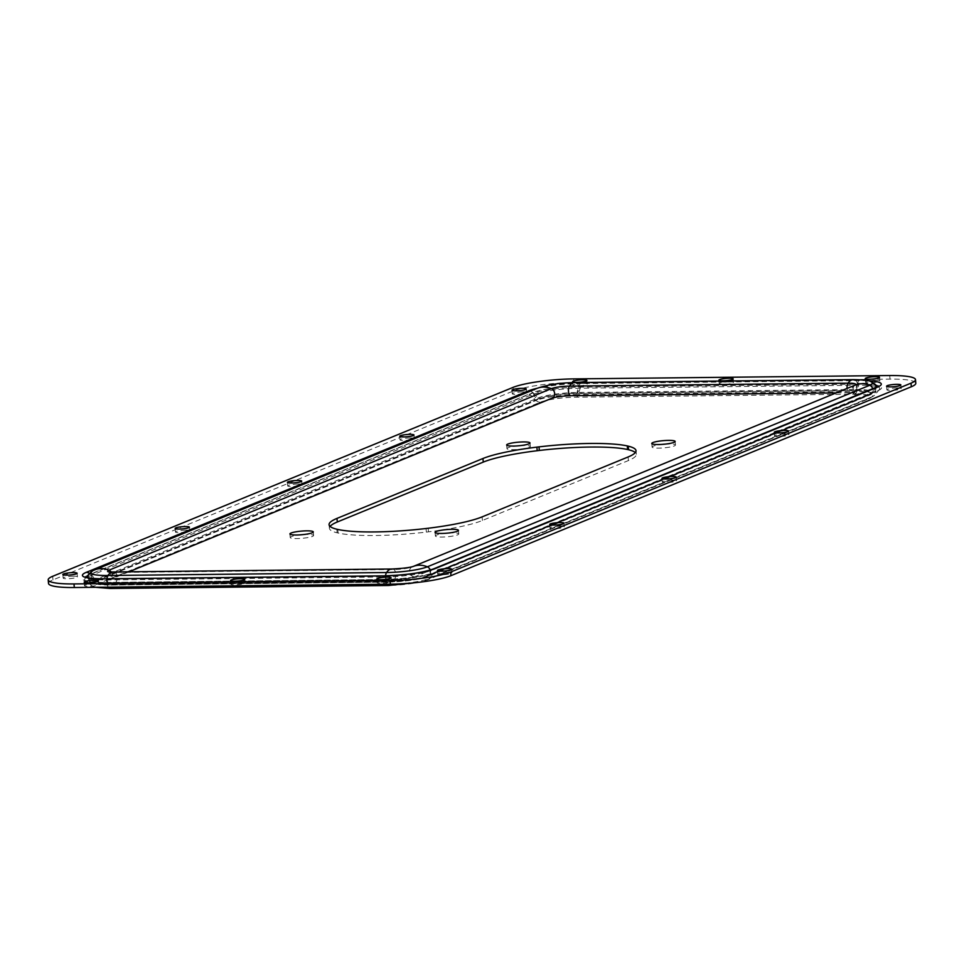 <?xml version="1.0" encoding="UTF-8"?>
<svg xmlns="http://www.w3.org/2000/svg" width="964" height="964" viewBox="0 0 964 964"><rect width="100%" height="100%" fill="white"/><g stroke="black" fill="none" stroke-linecap="round" stroke-linejoin="round"><path stroke-width="0.72" stroke-dasharray="4.82 3.62" d="M729.471 381.84A7.17 1.109 -5 0 0 719.24 383.732A7.17 1.109 -5 0 0 723.289 384.383A7.17 1.109 -5 0 0 733.52 382.491A7.17 1.109 -5 0 0 729.471 381.84M241.024 582.28A7.17 1.109 -5 0 0 230.794 584.172A7.17 1.109 -5 0 0 234.842 584.811A7.17 1.109 -5 0 0 245.073 582.919A7.17 1.109 -5 0 0 241.024 582.28M664.967 444.127A11.725 1.82 175 0 1 675.463 445.019A11.725 1.82 175 0 1 674.318 445.934A11.725 1.82 175 0 1 661.268 448.043A11.725 1.82 175 0 1 652.098 447.067A11.725 1.82 175 0 1 653.243 446.151A11.725 1.82 175 0 1 662.28 444.368M519.825 445.669A11.725 1.82 175 0 1 530.321 446.561A11.725 1.82 175 0 1 529.176 447.477A11.725 1.82 175 0 1 516.126 449.573A11.725 1.82 175 0 1 506.956 448.609A11.725 1.82 175 0 1 508.1 447.694A11.725 1.82 175 0 1 517.138 445.91M303.106 534.598A11.725 1.82 175 0 1 313.601 535.49A11.725 1.82 175 0 1 312.457 536.406A11.725 1.82 175 0 1 299.406 538.502A11.725 1.82 175 0 1 290.236 537.538A11.725 1.82 175 0 1 291.393 536.623A11.725 1.82 175 0 1 300.419 534.839M448.26 533.056A11.725 1.82 175 0 1 458.756 533.948A11.725 1.82 175 0 1 457.599 534.863A11.725 1.82 175 0 1 444.549 536.96A11.725 1.82 175 0 1 435.391 535.996A11.725 1.82 175 0 1 436.535 535.08A11.725 1.82 175 0 1 445.561 533.297M330.074 526.404A80.783 12.496 -5 0 0 329.387 528.272A80.783 12.496 -5 0 0 337.135 532.815A26.064 4.037 -5 0 0 338.099 533.032A80.783 12.496 -5 0 0 375.056 535.514A80.783 12.496 -5 0 0 426.377 532.092L426.064 528.501M410.254 437.969A7.17 1.109 -5 0 0 400.024 439.861A7.17 1.109 -5 0 0 404.073 440.512A7.17 1.109 -5 0 0 414.303 438.62A7.17 1.109 -5 0 0 410.254 437.969M185.678 530.128A7.17 1.109 -5 0 0 175.448 532.02A7.17 1.109 -5 0 0 179.497 532.658A7.17 1.109 -5 0 0 189.727 530.766A7.17 1.109 -5 0 0 185.678 530.128M560.241 526.151A7.17 1.109 -5 0 0 550.01 528.043A7.17 1.109 -5 0 0 554.071 528.682A7.17 1.109 -5 0 0 564.289 526.79A7.17 1.109 -5 0 0 560.241 526.151M784.817 433.993A7.17 1.109 -5 0 0 774.586 435.885A7.17 1.109 -5 0 0 778.635 436.535A7.17 1.109 -5 0 0 788.865 434.644A7.17 1.109 -5 0 0 784.817 433.993M297.96 484.048A7.17 1.109 -5 0 0 287.73 485.94A7.17 1.109 -5 0 0 291.791 486.579A7.17 1.109 -5 0 0 302.009 484.687A7.17 1.109 -5 0 0 297.96 484.048M672.535 480.072A7.17 1.109 -5 0 0 662.304 481.964A7.17 1.109 -5 0 0 666.353 482.603A7.17 1.109 -5 0 0 676.583 480.711A7.17 1.109 -5 0 0 672.535 480.072M387.335 580.726A7.17 1.109 -5 0 0 377.105 582.618A7.17 1.109 -5 0 0 381.154 583.256A7.17 1.109 -5 0 0 391.384 581.364A7.17 1.109 -5 0 0 387.335 580.726M447.959 572.218A7.17 1.109 -5 0 0 437.728 574.11A7.17 1.109 -5 0 0 441.777 574.761A7.17 1.109 -5 0 0 452.008 572.869A7.17 1.109 -5 0 0 447.959 572.218M73.385 576.207A7.17 1.109 -5 0 0 63.154 578.099A7.17 1.109 -5 0 0 67.215 578.737A7.17 1.109 -5 0 0 77.433 576.846A7.17 1.109 -5 0 0 73.385 576.207M94.701 583.835A7.17 1.109 -5 0 0 84.483 585.726A7.17 1.109 -5 0 0 88.531 586.365A7.17 1.109 -5 0 0 98.762 584.473A7.17 1.109 -5 0 0 94.701 583.835M583.16 383.395A7.17 1.109 -5 0 0 572.929 385.287A7.17 1.109 -5 0 0 576.978 385.937A7.17 1.109 -5 0 0 587.209 384.046A7.17 1.109 -5 0 0 583.16 383.395M522.536 391.902A7.17 1.109 -5 0 0 512.306 393.794A7.17 1.109 -5 0 0 516.355 394.433A7.17 1.109 -5 0 0 526.585 392.541A7.17 1.109 -5 0 0 522.536 391.902M897.098 387.926A7.17 1.109 -5 0 0 886.88 389.817A7.17 1.109 -5 0 0 890.929 390.456A7.17 1.109 -5 0 0 901.159 388.564A7.17 1.109 -5 0 0 897.098 387.926M875.782 380.286A7.17 1.109 -5 0 0 865.564 382.178A7.17 1.109 -5 0 0 869.612 382.829A7.17 1.109 -5 0 0 879.843 380.937A7.17 1.109 -5 0 0 875.782 380.286M48.513 583.437A45.609 7.061 175 0 1 52.984 579.894L513.354 390.986A45.609 7.061 175 0 1 573.978 382.491L890.013 379.129A45.609 7.061 175 0 1 915.8 383.214M426.377 532.092A26.064 4.037 -5 0 0 428.498 531.839A80.783 12.496 -5 0 0 482.434 520.464L628.408 460.563A80.783 12.496 -5 0 0 636.324 454.285A80.783 12.496 -5 0 0 635.324 452.562M428.498 531.839L428.185 528.248M338.099 533.032L337.786 529.441M337.135 532.815L336.822 529.224M867.901 380.72A39.09 6.049 -5 0 0 859.189 380.575L580.605 383.539A39.09 6.049 -5 0 0 537.418 388.227M104.811 582.485L383.395 579.533A39.09 6.049 -5 0 0 435.354 572.242L877.77 390.709A39.09 6.049 -5 0 0 859.502 384.166L580.918 387.13A39.09 6.049 -5 0 0 528.959 394.409L86.543 575.954A39.09 6.049 -5 0 0 104.811 582.485A2.603 1.145 89.4 0 1 105.016 582.449A2.603 1.145 89.4 0 1 105.679 582.919A37.247 5.76 175 0 1 85.157 580.436A37.247 5.76 175 0 1 88.266 576.677L530.682 395.144A37.247 5.76 175 0 1 580.183 388.203L858.767 385.251A37.247 5.76 175 0 1 879.445 389.528A37.247 5.76 175 0 1 876.18 391.48A2.603 2.302 67.7 0 1 877.77 390.709M573.664 378.9L573.978 382.491M513.041 387.395L513.354 390.986M52.671 576.303L52.984 579.894M889.7 375.538L890.013 379.129M859.189 380.575A6.254 2.747 89.4 0 0 857.442 383.166A34.668 5.362 175 0 1 875.565 384.913M876.866 386.901A34.668 5.362 175 0 1 876.686 387.142A34.668 5.362 175 0 1 873.637 388.962L869.191 394.409A2.603 2.302 67.7 0 1 867.6 395.18A27.341 4.23 175 0 0 854.815 390.601A2.603 1.145 -90.6 0 0 855.55 389.528A29.185 4.519 175 0 1 871.745 392.878A29.185 4.519 175 0 1 869.191 394.409L426.775 575.954A29.185 4.519 175 0 1 387.986 581.388L109.402 584.341A29.185 4.519 175 0 1 93.315 582.401A29.185 4.519 175 0 1 95.761 579.46L538.165 397.927A29.185 4.519 175 0 1 576.966 392.481L855.55 389.528L857.442 383.166L578.858 386.118L576.966 392.481A2.603 1.145 -90.6 0 1 576.231 393.565L854.815 390.601M875.625 387.48A6.254 5.531 -112.3 0 0 873.637 388.962L431.233 570.495A34.668 5.362 175 0 1 385.154 576.954L106.57 579.918A34.668 5.362 175 0 1 87.459 577.605A34.668 5.362 175 0 1 87.242 577.4M396.481 584.015A31.764 4.916 175 0 0 429.317 578.46A6.254 5.531 -112.3 0 1 427.341 579.942A6.254 5.531 -112.3 0 1 425.498 580.304A27.341 4.23 175 0 1 389.155 585.401L110.571 588.365A27.341 4.23 175 0 1 97.798 583.786L540.202 402.253A27.341 4.23 175 0 1 576.544 397.156L855.128 394.192A6.254 2.747 89.4 0 0 856.876 391.613A31.764 4.916 175 0 1 874.517 395.264A31.764 4.916 175 0 1 871.733 396.927L876.18 391.48L433.764 573.014A37.247 5.76 175 0 1 384.262 579.954L105.679 582.919L108.402 587.16M855.128 394.192A27.341 4.23 175 0 1 867.913 398.771A6.254 5.531 -112.3 0 0 869.745 398.397A6.254 5.531 -112.3 0 0 871.733 396.927L429.317 578.46L433.764 573.014A2.603 2.302 67.7 0 1 435.354 572.242M576.544 397.156A6.254 2.747 89.4 0 0 578.292 394.565L856.876 391.613L858.767 385.251A2.603 1.145 -90.6 0 1 859.502 384.166M580.605 383.539A6.254 2.747 89.4 0 0 578.858 386.118A34.668 5.362 175 0 0 532.767 392.577L538.165 397.927A2.603 2.302 -112.3 0 0 539.888 398.662A27.341 4.23 175 0 1 576.231 393.565M540.202 402.253A6.254 5.531 67.7 0 1 536.08 400.494A31.764 4.916 175 0 1 578.292 394.565L580.183 388.203A2.603 1.145 -90.6 0 1 580.918 387.13M530.405 391.095A6.254 5.531 67.7 0 1 532.767 392.577L90.363 574.122L95.761 579.46A2.603 2.302 -112.3 0 0 97.485 580.195L539.888 398.662M97.798 583.786A6.254 5.531 67.7 0 1 93.665 582.027L536.08 400.494L530.682 395.144A2.603 2.302 -112.3 0 0 528.959 394.409M89.303 573.267A6.254 5.531 67.7 0 1 90.363 574.122A34.668 5.362 175 0 0 88.17 575.219M101.714 587.233A31.764 4.916 175 0 1 91.014 585.22A31.764 4.916 175 0 1 93.665 582.027L88.266 576.677A2.603 2.302 -112.3 0 0 86.543 575.954M104.968 578.798A6.254 2.747 -90.6 0 1 106.57 579.918L109.402 584.341A2.603 1.145 89.4 0 0 110.065 584.811A2.603 1.145 89.4 0 0 110.258 584.774A27.341 4.23 175 0 1 97.485 580.195M384.021 575.93A6.254 2.747 -90.6 0 1 385.154 576.954L387.986 581.388A2.603 1.145 89.4 0 0 388.649 581.858A2.603 1.145 89.4 0 0 388.841 581.81L110.258 584.774M386.986 584.208L384.262 579.954A2.603 1.145 89.4 0 0 383.6 579.485A2.603 1.145 89.4 0 0 383.395 579.533M433.21 569.025A6.254 5.531 -112.3 0 0 431.233 570.495L426.775 575.954A2.603 2.302 67.7 0 1 425.184 576.713A27.341 4.23 175 0 1 388.841 581.81M425.184 576.713L867.6 395.18M425.498 580.304L867.913 398.771M482.434 520.464L482.121 516.873M628.408 460.563L628.094 456.972M855.056 385.142A13.629 2.109 175 0 1 854.827 385.263C854.453 384.516 853.827 385.889 852.971 389.396C854.225 392.456 855.08 393.71 855.538 393.155L849.38 392.758A5.218 2.289 -90.6 0 0 849.778 392.673L571.194 395.638A15.641 2.422 -5 0 0 550.408 398.542A5.218 4.615 -112.3 0 0 551.938 398.24M836.162 392.902L849.38 392.758A5.218 2.289 -90.6 0 1 847.079 388.468A5.218 2.289 -90.6 0 1 847.079 388.42M391.746 569.001A22.148 9.736 89.4 0 1 393.89 569.519A5.218 2.289 89.4 0 1 395.686 573.688A5.218 2.289 89.4 0 1 393.89 579.738A15.641 2.422 -5 0 0 414.677 576.834L857.08 395.288A5.218 4.615 67.7 0 1 851.947 390.215A5.218 4.615 67.7 0 1 854.417 385.443A22.148 19.605 67.7 0 1 855.43 384.998L854.827 385.263A13.629 2.109 175 0 1 854.417 385.443L412.002 566.989A22.148 19.605 67.7 0 1 413.014 566.531A22.148 19.605 67.7 0 1 413.17 566.471M393.89 579.738L115.306 582.702A5.218 2.289 89.4 0 0 117.102 576.653A5.218 2.289 89.4 0 0 115.306 572.483A13.629 2.109 175 0 1 108.667 571.965A13.629 2.109 175 0 1 108.209 571.809M115.306 582.702A15.641 2.422 175 0 1 107.992 580.087A5.218 4.615 -112.3 0 0 109.522 579.774A5.218 4.615 -112.3 0 0 112.222 574.906A5.218 4.615 -112.3 0 0 111.113 571.953M414.677 576.834A5.218 4.615 67.7 0 1 409.543 571.748A5.218 4.615 67.7 0 1 412.002 566.989A13.629 2.109 -5 0 1 393.89 569.519L115.306 572.483A22.148 9.736 89.4 0 0 113.162 571.965M91.158 575.134A5.218 4.615 -112.3 0 0 96.292 580.207L538.695 398.674A5.218 4.615 -112.3 0 1 533.574 393.589A5.218 4.615 -112.3 0 1 536.032 388.829L93.629 570.363A5.218 4.615 -112.3 0 0 91.158 575.134M385.576 575.809A5.218 2.289 89.4 0 0 385.576 577.834A5.218 2.289 89.4 0 0 387.877 582.123A5.218 2.289 89.4 0 0 388.275 582.051L109.691 585.003A28.667 4.434 175 0 1 96.292 580.207M106.992 578.774A5.218 2.289 89.4 0 0 106.992 580.798A5.218 2.289 89.4 0 0 109.294 585.088A5.218 2.289 89.4 0 0 109.691 585.003M430.281 570.037A5.218 4.615 67.7 0 1 427.908 576.4A5.218 4.615 67.7 0 1 426.377 576.701L868.793 395.168A5.218 4.615 67.7 0 0 870.323 394.854A5.218 4.615 67.7 0 0 872.745 388.661M388.275 582.051A28.667 4.434 -5 0 0 426.377 576.701M107.992 580.087L550.408 398.542M849.778 392.673A15.641 2.422 175 0 1 857.08 395.288M853.248 379.635A22.148 9.736 -90.6 0 1 855.393 380.153A5.218 2.289 -90.6 0 1 857.225 385.347A5.218 2.289 -90.6 0 1 855.393 390.372L576.809 393.324A28.667 4.434 -5 0 0 538.695 398.674M855.393 390.372A28.667 4.434 175 0 1 868.793 395.168M94.629 569.917A22.148 19.605 -112.3 0 0 93.629 570.363A30.667 4.748 175 0 0 92.701 570.772M537.044 388.372A22.148 19.605 -112.3 0 0 536.032 388.829A30.667 4.748 -5 0 1 576.809 383.106A5.218 2.289 -90.6 0 1 578.641 388.299A5.218 2.289 -90.6 0 1 576.809 393.324M574.664 382.588A22.148 9.736 -90.6 0 1 576.809 383.106L855.393 380.153A30.667 4.748 175 0 1 870.335 381.322M719.24 383.732L718.927 380.141M230.794 584.172L230.48 580.581M675.149 441.428L675.463 445.019M530.007 442.97L530.321 446.561M313.288 531.899L313.601 535.49M458.442 530.357L458.756 533.948M400.024 439.861L399.711 436.27M175.448 532.02L175.135 528.429M550.01 528.043L549.697 524.452M774.586 435.885L774.273 432.294M287.73 485.94L287.417 482.349M662.304 481.964L661.991 478.373M377.105 582.618L376.791 579.027M437.728 574.11L437.415 570.519M63.154 578.099L62.841 574.508M84.483 585.726L84.157 582.136M572.929 385.287L572.616 381.696M512.306 393.794L511.992 390.203M886.88 389.817L886.567 386.227M865.564 382.178L865.238 378.587M879.843 380.937L879.517 377.346M901.159 388.564L900.846 384.973M526.585 392.541L526.272 388.95M587.209 384.046L586.895 380.455M98.762 584.473L98.436 580.882M77.433 576.846L77.12 573.255M452.008 572.869L451.694 569.278M391.384 581.364L391.071 577.773M676.583 480.711L676.27 477.12M302.009 484.687L301.696 481.096M788.865 434.644L788.552 431.053M564.289 526.79L563.976 523.199M189.727 530.766L189.414 527.175M414.303 438.62L413.99 435.029M87.459 577.605L93.315 582.401C96.882 583.955 94.243 584.389 110.065 584.811L388.649 581.858L407.796 580.497C414.797 579.292 415.701 579.894 425.955 576.568L868.359 395.023L871.745 392.878L876.686 387.142M95.448 587.305L92.098 585.979L85.157 580.436C86.664 581.654 93.279 582.328 105.016 582.449L383.6 579.485C405.748 578.822 422.75 576.46 434.595 572.399L879.445 389.528L874.517 395.264L869.745 398.397L427.341 579.942L419.581 582.208M329.387 528.272L329.073 524.681M636.324 454.285L636.011 450.694M435.065 532.405L435.391 535.996M289.923 533.948L290.236 537.538M506.642 445.019L506.956 448.609M651.784 443.476L652.098 447.067M245.073 582.919L244.76 579.328M733.52 382.491L733.206 378.9M128.983 571.797L109.33 579.87C109.884 580.328 110.511 578.942 111.209 575.713C109.751 572.411 108.896 571.158 108.643 571.953L108.667 571.965M876.324 387.179L875.372 391.179L870.323 394.854L427.908 576.4C416.436 580.135 415.809 579.364 408.242 580.689L387.877 582.123L109.294 585.088L94.098 583.859L89.459 581.352L87.832 577.581"/><path stroke-width="1.45" d="M729.158 378.25A7.17 1.109 -5 0 0 718.927 380.141A7.17 1.109 -5 0 0 722.976 380.792A7.17 1.109 -5 0 0 733.206 378.9A7.17 1.109 -5 0 0 729.158 378.25M240.711 578.689A7.17 1.109 -5 0 0 230.48 580.581A7.17 1.109 -5 0 0 234.529 581.22A7.17 1.109 -5 0 0 244.76 579.328A7.17 1.109 -5 0 0 240.711 578.689M662.28 444.368A11.725 1.82 175 0 1 664.967 444.127M652.929 442.56A11.725 1.82 175 0 1 665.979 440.464A11.725 1.82 175 0 1 675.149 441.428A11.725 1.82 175 0 1 674.005 442.343A11.725 1.82 175 0 1 660.955 444.452A11.725 1.82 175 0 1 651.784 443.476A11.725 1.82 175 0 1 652.929 442.56M517.138 445.91A11.725 1.82 175 0 1 519.825 445.669M507.787 444.103A11.725 1.82 175 0 1 520.837 442.006A11.725 1.82 175 0 1 530.007 442.97A11.725 1.82 175 0 1 528.862 443.886A11.725 1.82 175 0 1 515.812 445.983A11.725 1.82 175 0 1 506.642 445.019A11.725 1.82 175 0 1 507.787 444.103M300.419 534.839A11.725 1.82 175 0 1 303.106 534.598M291.08 533.032A11.725 1.82 175 0 1 304.118 530.923A11.725 1.82 175 0 1 313.288 531.899A11.725 1.82 175 0 1 312.143 532.815A11.725 1.82 175 0 1 299.093 534.912A11.725 1.82 175 0 1 289.923 533.948A11.725 1.82 175 0 1 291.08 533.032M445.561 533.297A11.725 1.82 175 0 1 448.26 533.056M436.222 531.489A11.725 1.82 175 0 1 449.272 529.393A11.725 1.82 175 0 1 458.442 530.357A11.725 1.82 175 0 1 457.285 531.272A11.725 1.82 175 0 1 444.235 533.369A11.725 1.82 175 0 1 435.065 532.405A11.725 1.82 175 0 1 436.222 531.489M374.743 531.923A80.783 12.496 -5 0 0 426.064 528.501A26.064 4.037 -5 0 0 428.185 528.248A80.783 12.496 -5 0 0 482.121 516.873L628.094 456.972A80.783 12.496 -5 0 0 636.011 450.694A80.783 12.496 -5 0 0 628.251 446.151A26.064 4.037 -5 0 0 627.299 445.934A80.783 12.496 -5 0 0 539.021 446.874A26.064 4.037 -5 0 0 536.9 447.127A80.783 12.496 -5 0 0 482.952 458.515L336.978 518.403A80.783 12.496 -5 0 0 329.073 524.681A80.783 12.496 -5 0 0 336.822 529.224A26.064 4.037 -5 0 0 337.786 529.441A80.783 12.496 -5 0 0 374.743 531.923M409.929 434.378A7.17 1.109 -5 0 0 399.711 436.27A7.17 1.109 -5 0 0 403.759 436.921A7.17 1.109 -5 0 0 413.99 435.029A7.17 1.109 -5 0 0 409.929 434.378M185.365 526.537A7.17 1.109 -5 0 0 175.135 528.429A7.17 1.109 -5 0 0 179.184 529.067A7.17 1.109 -5 0 0 189.414 527.175A7.17 1.109 -5 0 0 185.365 526.537M559.927 522.56A7.17 1.109 -5 0 0 549.697 524.452A7.17 1.109 -5 0 0 553.746 525.091A7.17 1.109 -5 0 0 563.976 523.199A7.17 1.109 -5 0 0 559.927 522.56M784.503 430.402A7.17 1.109 -5 0 0 774.273 432.294A7.17 1.109 -5 0 0 778.322 432.944A7.17 1.109 -5 0 0 788.552 431.053A7.17 1.109 -5 0 0 784.503 430.402M297.647 480.458A7.17 1.109 -5 0 0 287.417 482.349A7.17 1.109 -5 0 0 291.465 482.988A7.17 1.109 -5 0 0 301.696 481.096A7.17 1.109 -5 0 0 297.647 480.458M672.209 476.481A7.17 1.109 -5 0 0 661.991 478.373A7.17 1.109 -5 0 0 666.04 479.012A7.17 1.109 -5 0 0 676.27 477.12A7.17 1.109 -5 0 0 672.209 476.481M387.022 577.135A7.17 1.109 -5 0 0 376.791 579.027A7.17 1.109 -5 0 0 380.84 579.665A7.17 1.109 -5 0 0 391.071 577.773A7.17 1.109 -5 0 0 387.022 577.135M447.645 568.627A7.17 1.109 -5 0 0 437.415 570.519A7.17 1.109 -5 0 0 441.464 571.17A7.17 1.109 -5 0 0 451.694 569.278A7.17 1.109 -5 0 0 447.645 568.627M73.071 572.616A7.17 1.109 -5 0 0 62.841 574.508A7.17 1.109 -5 0 0 66.902 575.147A7.17 1.109 -5 0 0 77.12 573.255A7.17 1.109 -5 0 0 73.071 572.616M94.388 580.244A7.17 1.109 -5 0 0 84.157 582.136A7.17 1.109 -5 0 0 88.218 582.774A7.17 1.109 -5 0 0 98.436 580.882A7.17 1.109 -5 0 0 94.388 580.244M582.846 379.804A7.17 1.109 -5 0 0 572.616 381.696A7.17 1.109 -5 0 0 576.665 382.347A7.17 1.109 -5 0 0 586.895 380.455A7.17 1.109 -5 0 0 582.846 379.804M522.223 388.311A7.17 1.109 -5 0 0 511.992 390.203A7.17 1.109 -5 0 0 516.041 390.842A7.17 1.109 -5 0 0 526.272 388.95A7.17 1.109 -5 0 0 522.223 388.311M896.785 384.335A7.17 1.109 -5 0 0 886.567 386.227A7.17 1.109 -5 0 0 890.616 386.865A7.17 1.109 -5 0 0 900.846 384.973A7.17 1.109 -5 0 0 896.785 384.335M875.469 376.695A7.17 1.109 -5 0 0 865.238 378.587A7.17 1.109 -5 0 0 869.299 379.238A7.17 1.109 -5 0 0 879.517 377.346A7.17 1.109 -5 0 0 875.469 376.695M889.7 375.538L573.664 378.9A45.609 7.061 -5 0 0 513.041 387.395L52.671 576.303A45.609 7.061 -5 0 0 48.2 579.846A45.609 7.061 -5 0 0 73.987 583.931L390.022 580.581A45.609 7.061 -5 0 0 450.646 572.074L911.016 383.166A45.609 7.061 -5 0 0 915.487 379.623A45.609 7.061 -5 0 0 889.7 375.538M915.487 379.623L915.8 383.214A45.609 7.061 175 0 1 911.329 386.757L450.959 575.665A45.609 7.061 175 0 1 390.336 584.172L74.3 587.522A45.609 7.061 175 0 1 48.513 583.437L48.2 579.846M635.324 452.562A80.783 12.496 -5 0 0 628.564 449.742A26.064 4.037 -5 0 0 627.612 449.525A80.783 12.496 -5 0 0 539.334 450.465A26.064 4.037 -5 0 0 537.213 450.718A80.783 12.496 -5 0 0 483.265 462.105L337.292 521.994A80.783 12.496 -5 0 0 330.074 526.404M537.213 450.718L536.9 447.127M539.334 450.465L539.021 446.874M627.612 449.525L627.299 445.934M628.564 449.742L628.251 446.151M537.418 388.227A39.09 6.049 -5 0 0 528.646 390.818L86.23 572.363A39.09 6.049 -5 0 0 104.498 578.894L383.082 575.942A39.09 6.049 -5 0 0 435.041 568.652L877.457 387.118A39.09 6.049 -5 0 0 867.901 380.72M73.987 583.931L74.3 587.522M390.022 580.581L390.336 584.172M450.646 572.074L450.959 575.665M911.016 383.166L911.329 386.757M875.565 384.913A34.668 5.362 175 0 1 876.866 386.901M877.457 387.118A6.254 5.531 -112.3 0 0 875.625 387.48L876.686 387.142M528.646 390.818A6.254 5.531 67.7 0 1 530.405 391.095M86.23 572.363A6.254 5.531 67.7 0 1 89.303 573.267M104.498 578.894A6.254 2.747 -90.6 0 1 104.968 578.798C90.905 578.762 88.507 577.701 88.616 577.773L87.459 577.605M87.242 577.4A34.668 5.362 175 0 1 88.17 575.219M110.571 588.365A6.254 2.747 -90.6 0 1 110.101 588.462A6.254 2.747 -90.6 0 1 108.51 587.341A31.764 4.916 175 0 1 101.714 587.233M389.155 585.401A6.254 2.747 -90.6 0 1 388.685 585.497A6.254 2.747 -90.6 0 1 387.094 584.377L108.402 587.16M383.082 575.942A6.254 2.747 -90.6 0 1 383.564 575.845A6.254 2.747 -90.6 0 1 384.021 575.93M396.481 584.015A31.764 4.916 175 0 1 387.094 584.377L386.986 584.208M435.041 568.652A6.254 5.531 -112.3 0 0 433.21 569.025C422.015 572.857 405.47 575.134 383.564 575.845L104.968 578.798M337.292 521.994L336.978 518.403M483.265 462.105L482.952 458.515M571.194 395.638A5.218 2.289 -90.6 0 1 570.796 395.71A5.218 2.289 -90.6 0 1 568.495 391.42A5.218 2.289 -90.6 0 1 569.459 386.118A22.148 9.736 -90.6 0 1 574.664 382.588C560.108 382.768 547.576 384.696 537.044 388.372A22.148 19.605 -112.3 0 1 551.348 388.661L108.932 570.206A22.148 19.605 -112.3 0 0 94.629 569.917L537.044 388.372M836.162 392.902L570.796 395.71C562.181 396.035 555.903 396.879 551.938 398.24A5.218 4.615 -112.3 0 0 554.637 393.372A5.218 4.615 -112.3 0 0 551.348 388.661A13.629 2.109 -5 0 1 569.459 386.118L848.043 383.166A13.629 2.109 175 0 1 855.056 385.142M847.079 388.42A5.218 2.289 -90.6 0 1 848.043 383.166A22.148 9.736 -90.6 0 1 853.248 379.635C862.587 379.792 868.287 380.346 870.335 381.322A30.667 4.748 175 0 1 869.721 385.287A5.218 4.615 67.7 0 1 872.745 388.661M111.113 571.953A5.218 4.615 -112.3 0 0 108.932 570.206A13.629 2.109 175 0 0 108.209 571.809M430.281 570.037A5.218 4.615 67.7 0 0 427.317 566.82A30.667 4.748 -5 0 1 386.552 572.532A22.148 9.736 89.4 0 1 391.746 569.001C402.639 568.459 409.796 567.603 413.219 566.446A22.148 19.605 67.7 0 1 427.317 566.82L869.721 385.287A22.148 19.605 67.7 0 0 855.43 384.998L413.158 566.471M391.746 569.001L113.162 571.965A22.148 9.736 89.4 0 0 107.956 575.496L386.552 572.532A5.218 2.289 89.4 0 0 385.576 575.809M94.629 569.917L92.701 570.772A30.667 4.748 175 0 0 107.956 575.496A5.218 2.289 89.4 0 0 106.992 578.774M419.581 582.208L388.685 585.497L110.101 588.462L95.448 587.305M433.21 569.025L875.625 387.48M128.983 571.797L551.938 398.24M92.701 570.772L88.423 574.616L87.832 577.581M113.162 571.965L108.667 571.965M870.335 381.322L875.216 384.359L876.324 387.179M853.248 379.635L574.664 382.588"/></g></svg>

